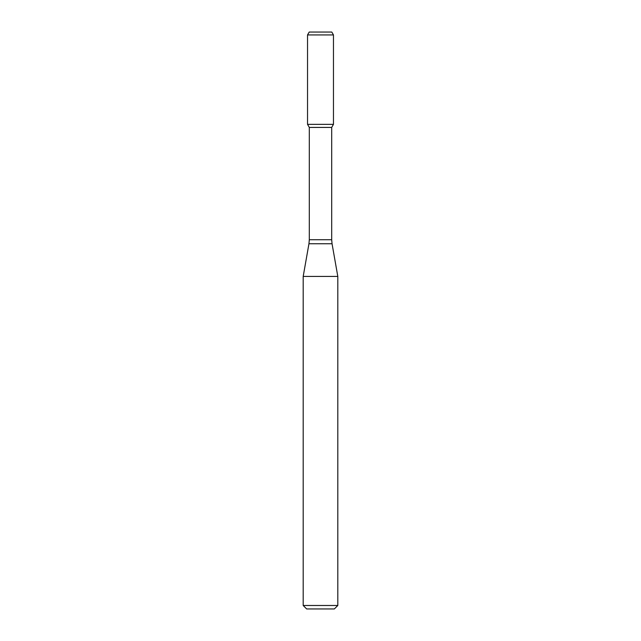 <?xml version="1.0" encoding="UTF-8"?>
<svg xmlns="http://www.w3.org/2000/svg" width="641" height="641" viewBox="0 0 641 641"><rect width="100%" height="100%" fill="white"/><g stroke="black" fill="none" stroke-linecap="round" stroke-linejoin="round"><path stroke-width="0.48" stroke-dasharray="3.21 2.4" d="M333.464 124.354L307.536 124.354L333.464 124.354M331.693 127.423L309.307 127.423M337.807 276.431L303.193 276.431M337.807 605.489L303.193 605.489M334.346 608.95L306.654 608.95M331.798 32.05L309.202 32.05M333.464 34.934L307.536 34.934M331.693 239.734L309.307 239.734M332.046 243.74L308.954 243.74"/><path stroke-width="0.96" d="M309.307 127.423L331.693 127.423L331.693 239.734L309.307 239.734L309.307 127.423L307.536 124.354L333.464 124.354L333.464 34.934L307.536 34.934L309.202 32.05L331.798 32.05L333.464 34.934M320.5 276.431L337.807 276.431L332.046 243.74L308.954 243.74L303.193 276.431L320.5 276.431M337.807 605.489L334.346 608.95L306.654 608.95L303.193 605.489L337.807 605.489L337.807 276.431M307.536 34.934L307.536 124.354L333.464 124.354L331.693 127.423M331.693 239.734L332.046 243.74M309.307 239.734L308.954 243.74M303.193 605.489L303.193 276.431"/></g></svg>
